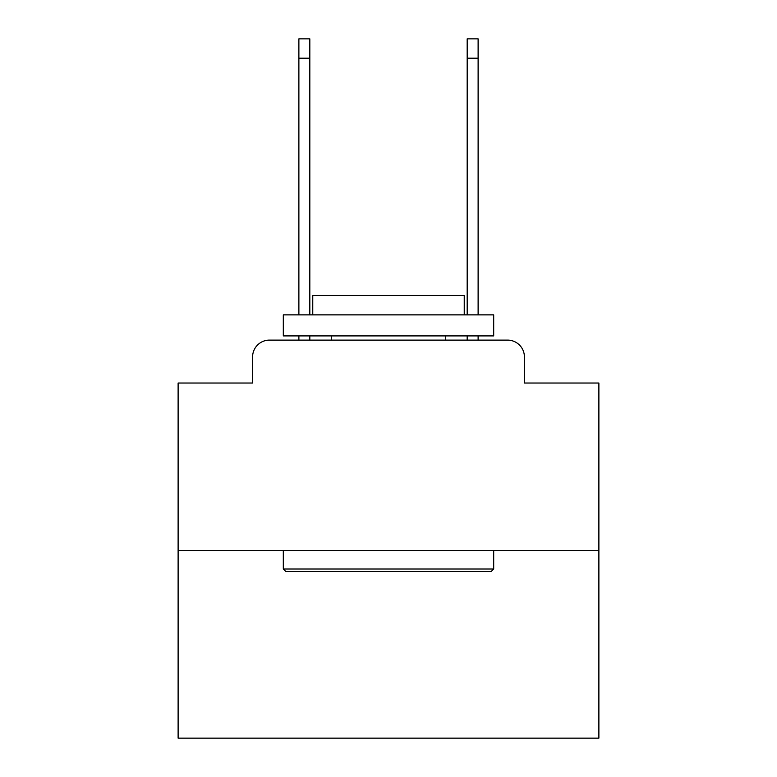 <?xml version="1.0" encoding="UTF-8"?>
<svg xmlns="http://www.w3.org/2000/svg" width="777" height="777" viewBox="0 0 777 777"><rect width="100%" height="100%" fill="white"/><g stroke="black" fill="none" stroke-linecap="round" stroke-linejoin="round"><path stroke-width="1.17" d="M252.593 356.944L252.593 383.032L252.593 356.944A16.832 16.832 0 0 1 269.425 340.112L298.883 340.112L298.883 335.907M598.882 550.495L178.118 550.495L178.118 738.15L598.882 738.15L598.882 383.032L524.407 383.032L524.407 356.944A16.832 16.832 0 0 0 507.575 340.112L269.425 340.112M178.118 550.495L178.118 383.032L252.593 383.032M309.819 335.907L309.819 340.112L322.863 340.112M454.137 340.112L467.181 340.112L467.181 335.907M478.117 335.907L478.117 340.112L507.575 340.112M524.407 383.032L524.407 356.944M491.161 571.532L285.839 571.532L283.314 569.007L493.686 569.007L491.161 571.532M283.314 314.87L493.686 314.87L493.686 335.907L283.314 335.907L283.314 314.87M464.238 314.87L464.238 295.513L312.762 295.513L312.762 314.87M283.314 550.495L283.314 569.007M493.686 550.495L493.686 569.007M331.274 335.907L331.274 340.112M445.726 335.907L445.726 340.112M298.883 314.87L298.883 38.85L309.819 38.85L309.819 314.87M467.181 314.87L467.181 38.85L478.117 38.85L478.117 314.87M298.883 58.207L309.819 58.207M478.117 58.207L467.181 58.207"/></g></svg>
